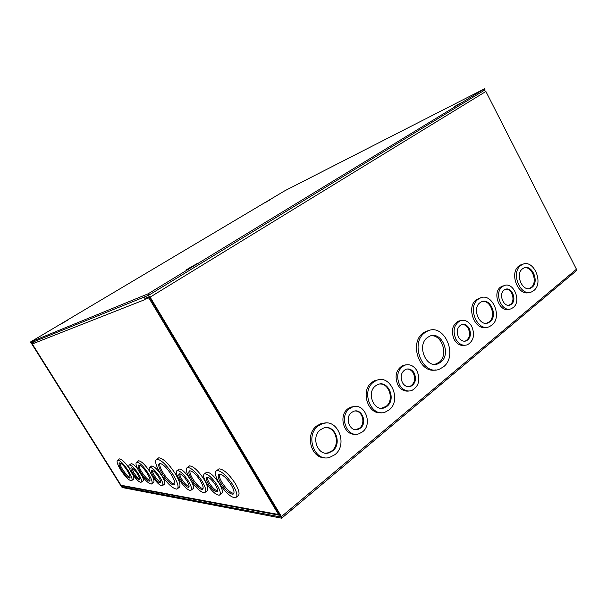 <?xml version="1.0" encoding="UTF-8"?>
<svg xmlns="http://www.w3.org/2000/svg" width="607" height="607" viewBox="0 0 607 607"><rect width="100%" height="100%" fill="white"/><g stroke="black" fill="none" stroke-linecap="round" stroke-linejoin="round"><path stroke-width="0.91" d="M443.398 366.894L439.483 369.162C422.98 376.507 409.482 343.418 424.741 332.78L427.533 331.081C444.127 322.575 458.611 355.55 443.398 366.894M435.469 369.944C419.391 373.707 408.974 342.796 423.079 333.046L425.871 331.354L429.908 330.276M455.895 339.237C452.556 330.99 453.877 324.889 459.848 320.928C464.575 319.312 468.543 321.133 471.745 326.384C475.091 334.783 473.672 340.914 467.473 344.776C462.883 346.18 459.021 344.336 455.895 339.237M464.795 345.3C460.516 346.081 456.98 344.139 454.188 339.48C450.857 331.255 452.169 325.162 458.133 321.209L460.812 320.572M491.86 325.155L489.47 326.596C477.534 332.431 466.935 307.142 478.096 299.304L479.94 298.151C491.913 291.762 502.96 316.937 491.86 325.155M486.579 327.241C474.765 331.172 465.789 307.021 476.366 299.638L481.101 297.711M513.226 307.529L511.458 308.606C502.065 313.349 493.468 292.961 502.277 286.732L503.711 285.829C513.127 280.76 521.982 301.064 513.226 307.529M509.076 309.145C499.72 312.81 492.034 293.067 500.525 287.096L504.341 285.571M533.788 290.563L531.831 291.777C520.745 297.544 510.275 272.854 520.753 265.517L522.263 264.553C533.363 258.347 544.176 282.892 533.788 290.563M529.258 292.415C518.211 296.785 508.909 272.938 518.977 265.927L523.052 264.22M334.844 454.696L329.548 457.42C314.502 462.268 304.782 435.462 318.197 425.962L322.279 423.709C337.53 417.624 348.395 444.567 334.844 454.696M324.965 457.731C311.012 458.642 304.714 434.437 316.702 425.97L320.777 423.724L325.473 423.056M362.561 431.827L358.828 433.83C346.946 438.095 338.729 416.349 349.382 408.746L352.417 407.047C364.39 402.062 373.267 423.845 362.561 431.827M355.239 434.18C343.979 435.697 338.129 415.696 347.826 408.807L350.854 407.107L354.496 406.546M389.095 409.937L385.111 412.138C371.082 417.631 360.74 391.166 373.464 382.182L376.537 380.392C390.68 373.958 401.857 400.43 389.095 409.937M381.204 412.669C367.781 414.9 360.255 390.476 371.879 382.311L374.944 380.536L378.897 379.739M399.573 384.952C395.976 376.074 397.608 369.519 404.459 365.285C409.513 363.699 413.693 365.535 416.994 370.809C420.605 379.899 418.83 386.484 411.667 390.582C406.796 391.902 402.767 390.028 399.573 384.952M408.557 391.052C404.201 391.538 400.658 389.542 397.934 385.073C394.353 376.226 395.976 369.686 402.82 365.46L405.946 364.83M440.811 362.151C451.775 354.056 441.433 330.284 429.49 336.293L427.366 337.575C416.372 345.315 426.205 369.147 438.102 363.737L440.811 362.151M434.969 364.337L439.111 362.333C448.603 355.376 442.207 334.487 430.962 335.785M458.49 337.135C460.614 340.595 463.232 341.84 466.358 340.868C470.524 338.251 471.472 334.108 469.211 328.44C467.049 324.904 464.378 323.675 461.199 324.737C457.132 327.408 456.229 331.536 458.49 337.135M464.689 341.233L465.47 340.99C469.636 338.372 470.584 334.237 468.323 328.577C466.707 325.777 464.59 324.411 461.98 324.464M490.046 321.748C498.21 315.746 490.13 297.225 481.336 301.869L479.925 302.741C471.73 308.538 479.56 327.127 488.339 322.78L490.046 321.748M486.412 323.258L489.143 321.892C496.389 316.611 490.873 299.949 482.375 301.489M511.458 304.175C517.392 299.828 511.428 286.087 505.062 289.478L504.053 290.108C498.104 294.349 503.947 308.128 510.305 304.889L511.458 304.175M508.833 305.253L510.548 304.342C515.775 300.541 511.769 288.257 505.623 289.258M532.066 287.263C539.722 281.656 531.8 263.59 523.636 268.112L522.483 268.84C514.789 274.273 522.521 292.415 530.677 288.128L532.066 287.263M528.985 288.591L531.148 287.445C537.984 282.483 532.392 266.147 524.41 267.808M332.651 450.91C342.598 443.527 334.723 423.724 323.531 428.079L320.413 429.786C310.534 436.828 317.787 456.555 328.88 452.875L332.651 450.91M325.663 453.156L328.099 452.837L331.87 450.88C340.345 444.582 336.058 427.472 326.035 427.616M360.437 428.11C367.675 422.753 361.742 408.018 353.646 411.311L351.521 412.502C344.306 417.684 349.943 432.396 357.986 429.43L360.437 428.11M355.679 429.703L359.625 428.11C365.809 423.542 362.493 410.772 355.178 410.977M387.038 406.28C396.417 399.338 388.275 379.876 377.895 384.519L375.543 385.87C366.188 392.532 373.866 411.986 384.201 407.858L387.038 406.28M381.5 408.276L386.204 406.311C394.33 400.324 389.413 383.199 379.8 384.026M402.426 382.63C404.596 386.09 407.335 387.357 410.651 386.431C415.469 383.647 416.652 379.193 414.209 373.07C411.986 369.526 409.179 368.274 405.779 369.322C401.106 372.167 399.99 376.606 402.426 382.63M408.686 386.773L409.801 386.492C414.611 383.715 415.795 379.269 413.359 373.153C411.743 370.422 409.596 369.033 406.91 368.995M122.667 485.934L121.605 486.708L121.203 486.275L31.905 344.116L31.746 343.645L33.332 343.008L32.801 342.151L31.207 342.796L122.113 487.512L281.686 518.196L281.443 516.572L150.141 297.134L485.881 91.467L484.219 90.367M281.868 518.052L576.149 270.912L576.445 269.227L485.881 91.467M280.889 516.936L149.618 297.347L148.981 296.77L145.202 298.272L144.413 296.96L148.245 295.419L150.141 297.134M121.605 486.708L280.76 516.989M160.43 473.384C155.635 465.22 154.444 460.493 156.856 459.196C161.09 459.651 166.576 464.939 173.306 475.053C178.063 483.218 179.247 487.914 176.857 489.143C172.555 488.643 167.077 483.392 160.43 473.384M157.805 458.505L158.784 457.792C163.04 458.232 168.534 463.505 175.248 473.604C179.991 481.761 181.167 486.465 178.762 487.702L177.805 488.423M179.422 479.894C176.273 474.507 175.537 471.373 177.206 470.508C180.173 470.804 183.921 474.355 188.458 481.169C191.584 486.564 192.32 489.674 190.659 490.509C187.662 490.198 183.921 486.662 179.422 479.894M178.488 469.552L179.186 469.036C181.668 469.105 185.029 472.041 189.263 477.846M190.135 479.333C186.174 472.504 185.294 468.536 187.502 467.413C191.387 467.762 196.205 472.269 201.964 480.934C205.894 487.755 206.759 491.7 204.582 492.77C200.651 492.398 195.833 487.914 190.135 479.333M188.58 466.608L189.543 465.888C193.436 466.222 198.261 470.713 204.013 479.363C207.928 486.177 208.793 490.13 206.592 491.215L205.515 492.049M206.721 483.741C203.406 478.005 202.723 474.659 204.665 473.695C208.087 473.976 212.268 477.815 217.185 485.221C220.47 490.949 221.153 494.28 219.241 495.206C215.773 494.91 211.6 491.093 206.721 483.741M205.879 472.77L206.752 472.109C210.197 472.367 214.37 476.199 219.286 483.589C222.557 489.318 223.232 492.649 221.305 493.582L220.091 494.538M219.271 483.271C215.098 476.002 214.301 471.738 216.874 470.493C221.388 470.812 226.783 475.691 233.058 485.137C237.185 492.406 237.982 496.64 235.448 497.831C230.872 497.49 225.478 492.634 219.271 483.271M217.83 469.765L219.028 468.839C223.558 469.143 228.96 474.006 235.228 483.438C239.34 490.699 240.122 494.933 237.572 496.139L236.616 496.905M152.198 476.063C149.216 471.024 148.442 468.111 149.861 467.337C152.403 467.64 155.749 470.911 159.899 477.148C162.858 482.186 163.64 485.084 162.228 485.835C159.656 485.509 156.31 482.254 152.198 476.063M151.166 466.381L151.72 465.979C154.277 466.267 157.623 469.53 161.773 475.759C164.725 480.797 165.491 483.696 164.072 484.454L162.767 485.425M139.678 472.504C136.112 466.495 135.141 463.035 136.772 462.117C139.686 462.488 143.586 466.343 148.48 473.695C152.023 479.705 152.987 483.149 151.371 484.029C148.427 483.635 144.527 479.788 139.678 472.504M137.979 461.244L138.593 460.804C141.37 461.085 145.149 464.742 149.952 471.776M131.825 473.187C128.98 468.422 128.183 465.683 129.42 464.962C131.673 465.273 134.739 468.331 138.608 474.143C141.439 478.915 142.235 481.647 140.999 482.337C138.722 482.011 135.665 478.961 131.825 473.187M130.74 464.021L131.195 463.695C132.607 463.649 134.8 465.455 137.781 469.128M120.687 469.932C117.28 464.241 116.294 460.971 117.72 460.129C120.307 460.501 123.889 464.12 128.464 470.986C131.856 476.685 132.842 479.932 131.416 480.744C128.798 480.349 125.224 476.745 120.687 469.932M118.942 459.256L119.458 458.9C121.741 459.097 125.05 462.284 129.382 468.445M162.175 473.612C166.971 480.835 170.916 484.621 174.012 484.978C175.734 484.083 174.884 480.698 171.447 474.811C166.606 467.534 162.661 463.733 159.603 463.399C157.866 464.325 158.723 467.731 162.175 473.612M159.8 463.369C159.322 465.212 160.438 468.384 163.146 472.891C167.737 479.841 171.614 483.627 174.786 484.265M180.856 480.099C183.898 484.682 186.432 487.072 188.458 487.284C189.581 486.715 189.081 484.606 186.964 480.956C183.906 476.358 181.364 473.953 179.361 473.756C178.23 474.333 178.731 476.449 180.856 480.099M179.771 473.748C179.672 474.993 180.362 476.852 181.857 479.34C184.536 483.43 186.933 485.828 189.05 486.518M191.66 479.538C195.856 485.858 199.392 489.151 202.283 489.424C203.891 488.635 203.246 485.729 200.356 480.714C196.129 474.355 192.586 471.04 189.725 470.782C188.102 471.601 188.747 474.522 191.66 479.538M189.968 470.751C189.581 472.39 190.484 475.061 192.685 478.756C196.653 484.773 200.113 488.074 203.064 488.658M208.376 483.976C211.684 488.954 214.506 491.541 216.843 491.738C218.141 491.109 217.678 488.855 215.455 484.97C212.131 479.97 209.309 477.375 206.987 477.185C205.674 477.83 206.137 480.091 208.376 483.976M207.344 477.163C207.146 478.491 207.844 480.486 209.438 483.157C212.427 487.717 215.128 490.312 217.541 490.934M221.039 483.513C225.614 490.403 229.575 493.977 232.936 494.227C234.803 493.339 234.219 490.228 231.184 484.887C226.57 477.952 222.602 474.363 219.286 474.12C217.389 475.038 217.981 478.164 221.039 483.513M219.438 474.097C218.907 475.865 219.802 478.718 222.132 482.664C226.555 489.363 230.463 492.937 233.87 493.392M153.419 476.229C156.204 480.425 158.473 482.633 160.202 482.846C161.159 482.337 160.635 480.372 158.632 476.965C155.824 472.754 153.563 470.539 151.841 470.334C150.877 470.857 151.409 472.823 153.419 476.229M152.304 470.364C152.281 471.518 152.972 473.248 154.36 475.531C156.743 479.166 158.844 481.366 160.688 482.117M140.816 472.656C144.39 478.02 147.251 480.85 149.413 481.139C150.604 480.486 149.899 477.952 147.289 473.528C143.692 468.134 140.824 465.296 138.684 465.023C137.486 465.69 138.199 468.24 140.816 472.656M139.041 465.015C138.889 466.449 139.792 468.771 141.742 471.98C144.959 476.874 147.706 479.697 149.982 480.463M132.903 473.339C135.505 477.254 137.577 479.318 139.109 479.53C139.944 479.06 139.405 477.216 137.493 473.984C134.875 470.061 132.804 467.989 131.279 467.785C130.437 468.263 130.983 470.114 132.903 473.339M131.772 467.838L133.798 472.686C135.96 475.994 137.865 478.035 139.519 478.817M121.696 470.068C125.034 475.084 127.667 477.732 129.587 478.02C130.634 477.421 129.906 475.031 127.417 470.842C124.056 465.797 121.423 463.141 119.518 462.86C118.464 463.482 119.192 465.88 121.696 470.068M119.913 462.875C119.837 464.234 120.725 466.419 122.576 469.439C125.52 473.923 128.024 476.563 130.073 477.368M149.686 297.453L146.386 298.765L146.082 297.923M149.777 297.605L146.386 298.765M33.84 343.259L32.376 344.184L34.015 343.539L33.916 341.695M202.966 488.893L202.306 489.424M174.012 484.97L174.702 484.454M280.138 515.426L278.514 514.508L279.493 514.341M145.164 299.517L33.886 343.334M191.326 481.176C193.709 485.752 194.141 488.362 192.624 489.007L191.349 489.986M152.812 477.019C154.239 480.41 154.36 482.307 153.176 482.694L151.978 483.582M142.25 476.245C143.533 479.12 143.7 480.721 142.751 481.04L141.446 482.004M132.918 474.856C134.041 477.648 134.109 479.196 133.138 479.492L131.916 480.38M120.937 485.122L122.265 485.858L279.243 515.222M144.686 297.407L144.967 299.19M265.487 202.359L270.737 199.369L265.547 202.465M454.036 106.802L461.844 102.424L454.157 107.022M62.392 323.129L68.356 319.707L62.468 323.25M188.936 268.241L198.026 263.066L186.645 269.629L189.126 268.56M148.146 293.796L30.35 342.075L30.881 342.925L148.943 295.123L485.054 89.859L484.515 88.789L148.146 293.796L148.943 295.123M30.35 342.075L284.971 190.681L484.515 88.789M576.445 269.227L281.443 516.572M121.81 485.828L121.203 486.275M148.912 298.029L278.514 514.508L121.013 485.251L32.414 344.177M459.848 320.928L458.133 321.209M404.459 365.285L402.82 365.46M465.47 340.99L466.358 340.868M409.801 386.492L410.651 386.431M427.533 331.081L425.871 331.354M479.94 298.151L478.21 298.5M503.711 285.829L501.959 286.2M522.263 264.553L520.487 264.971M322.279 423.709L320.777 423.724M352.417 407.047L350.854 407.107M376.537 380.392L374.944 380.536M436.41 363.919L438.102 363.737M487.444 322.924L488.339 322.78M509.394 305.048L510.305 304.889M529.752 288.31L530.677 288.128M328.099 452.837L328.88 452.875M357.182 429.43L357.986 429.43M383.366 407.889L384.201 407.858M156.856 459.196L158.784 457.792M177.206 470.508L179.186 469.036M187.502 467.413L189.543 465.888M204.665 473.695L206.752 472.109M216.874 470.493L219.028 468.839M149.861 467.337L151.72 465.979M136.772 462.117L138.593 460.804M129.42 464.962L131.195 463.695M117.72 460.129L119.458 458.9M188.921 486.928L188.458 487.284M217.42 491.283L216.843 491.738M233.801 493.544L232.936 494.227M149.861 480.805L149.413 481.139M120.945 485.205L32.376 344.184"/></g></svg>
